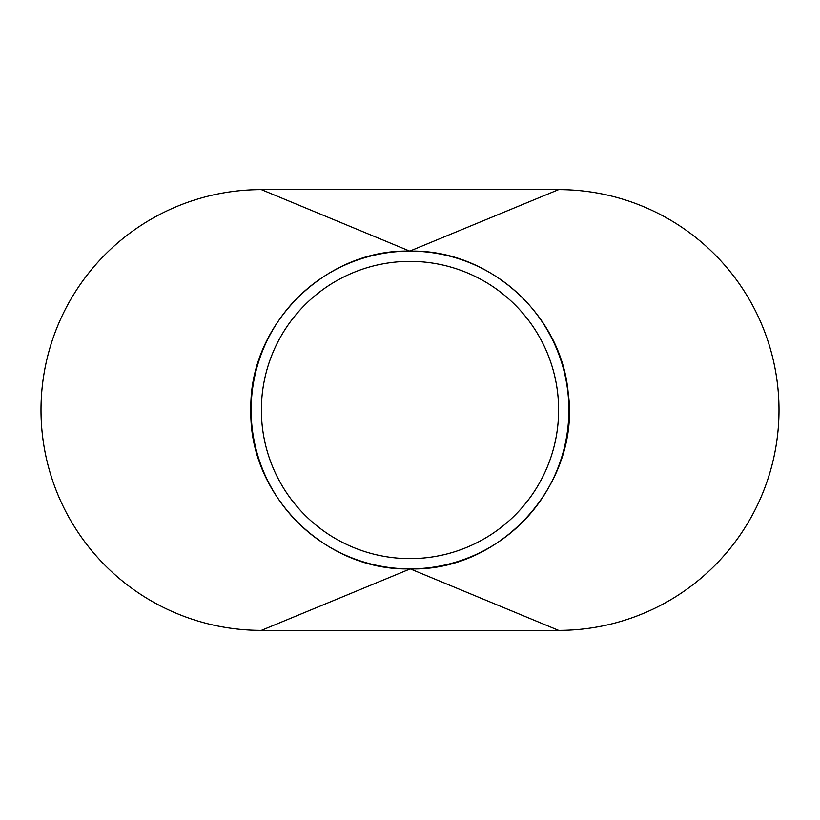 <?xml version="1.0" encoding="UTF-8"?>
<svg xmlns="http://www.w3.org/2000/svg" width="820" height="820" viewBox="0 0 820 820"><rect width="100%" height="100%" fill="white"/><g stroke="black" fill="none" stroke-linecap="round" stroke-linejoin="round"><path stroke-width="1.23" d="M568.875 410A158.875 158.875 0 0 0 410 251.125A158.875 158.875 0 0 0 251.125 410A158.875 158.875 0 0 0 410 568.875A158.875 158.875 0 0 0 568.875 410M261.375 410A148.625 148.625 0 0 0 410 558.625A148.625 148.625 0 0 0 558.625 410A148.625 148.625 0 0 0 410 261.375A148.625 148.625 0 0 0 261.375 410M558.625 630.375A220.375 220.375 0 0 0 779 410A220.375 220.375 0 0 0 558.625 189.625L261.375 189.625A220.375 220.375 0 0 0 41 410A220.375 220.375 0 0 0 261.375 630.375L558.625 630.375L410.256 568.875L261.375 630.375M261.375 189.625L409.744 251.125C324.853 248.942 248.675 325.13 250.869 410C248.675 494.87 324.853 571.058 409.744 568.875M409.744 251.125L558.625 189.625M410.256 568.875C501.789 571.632 581.175 482.724 568.127 392.134C560.982 314.05 488.669 249.423 410.256 251.125"/></g></svg>
